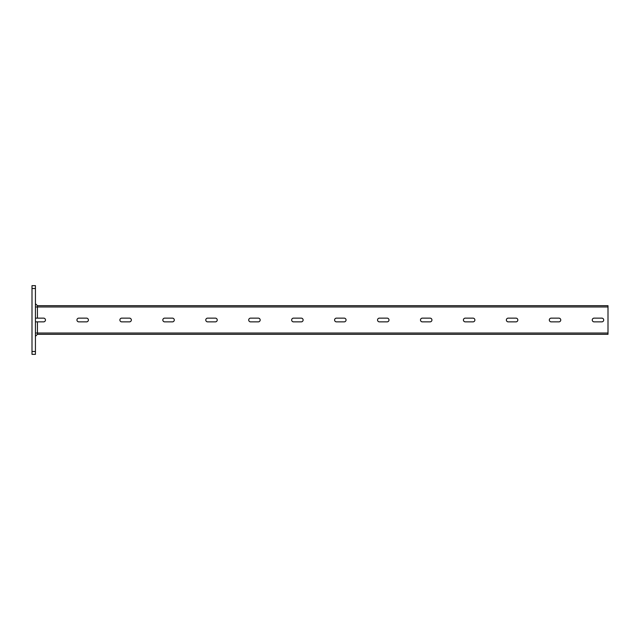 <?xml version="1.0" encoding="UTF-8"?>
<svg xmlns="http://www.w3.org/2000/svg" width="640" height="640" viewBox="0 0 640 640"><rect width="100%" height="100%" fill="white"/><g stroke="black" fill="none" stroke-linecap="round" stroke-linejoin="round"><path stroke-width="0.96" d="M35.432 318.136L43.592 318.136A1.864 1.864 0 0 1 45.456 320A1.864 1.864 0 0 1 43.592 321.864L37.44 321.864L37.44 334.312L35.432 336.32M37.44 321.864L35.432 321.864M35.432 303.68L37.44 305.688L37.44 318.136M32 351.488L32 354.352L35.432 354.352L35.432 351.488L32 351.488L32 288.512L35.432 288.512L35.432 285.648L32 285.648L32 288.512M35.432 351.488L35.432 288.512M37.44 334.312L608 334.312L608 305.688L37.44 305.688L608 305.688M594.112 321.864A1.864 1.864 0 0 1 592.256 320A1.864 1.864 0 0 1 594.112 318.136L601.848 318.136A1.864 1.864 0 0 1 603.704 320A1.864 1.864 0 0 1 601.848 321.864L594.112 321.864A1.864 1.864 0 0 1 592.256 320A1.864 1.864 0 0 1 594.112 318.136M551.176 321.864A1.864 1.864 0 0 1 549.312 320A1.864 1.864 0 0 1 551.176 318.136L558.904 318.136A1.864 1.864 0 0 1 560.76 320A1.864 1.864 0 0 1 558.904 321.864L551.176 321.864A1.864 1.864 0 0 1 549.312 320A1.864 1.864 0 0 1 551.176 318.136M508.232 321.864A1.864 1.864 0 0 1 506.368 320A1.864 1.864 0 0 1 508.232 318.136L515.96 318.136A1.864 1.864 0 0 1 517.824 320A1.864 1.864 0 0 1 515.96 321.864L508.232 321.864A1.864 1.864 0 0 1 506.368 320A1.864 1.864 0 0 1 508.232 318.136M465.288 321.864A1.864 1.864 0 0 1 463.424 320A1.864 1.864 0 0 1 465.288 318.136L473.016 318.136A1.864 1.864 0 0 1 474.88 320A1.864 1.864 0 0 1 473.016 321.864L465.288 321.864A1.864 1.864 0 0 1 463.424 320A1.864 1.864 0 0 1 465.288 318.136M422.344 321.864A1.864 1.864 0 0 1 420.488 320A1.864 1.864 0 0 1 422.344 318.136L430.072 318.136A1.864 1.864 0 0 1 431.936 320A1.864 1.864 0 0 1 430.072 321.864L422.344 321.864A1.864 1.864 0 0 1 420.488 320A1.864 1.864 0 0 1 422.344 318.136M379.4 321.864A1.864 1.864 0 0 1 377.544 320A1.864 1.864 0 0 1 379.4 318.136L387.136 318.136A1.864 1.864 0 0 1 388.992 320A1.864 1.864 0 0 1 387.136 321.864L379.4 321.864A1.864 1.864 0 0 1 377.544 320A1.864 1.864 0 0 1 379.4 318.136M336.464 321.864A1.864 1.864 0 0 1 334.6 320A1.864 1.864 0 0 1 336.464 318.136L344.192 318.136A1.864 1.864 0 0 1 346.048 320A1.864 1.864 0 0 1 344.192 321.864L336.464 321.864A1.864 1.864 0 0 1 334.6 320A1.864 1.864 0 0 1 336.464 318.136M293.52 321.864A1.864 1.864 0 0 1 291.656 320A1.864 1.864 0 0 1 293.52 318.136L301.248 318.136A1.864 1.864 0 0 1 303.112 320A1.864 1.864 0 0 1 301.248 321.864L293.52 321.864A1.864 1.864 0 0 1 291.656 320A1.864 1.864 0 0 1 293.52 318.136M250.576 321.864A1.864 1.864 0 0 1 248.712 320A1.864 1.864 0 0 1 250.576 318.136L258.304 318.136A1.864 1.864 0 0 1 260.168 320A1.864 1.864 0 0 1 258.304 321.864L250.576 321.864A1.864 1.864 0 0 1 248.712 320A1.864 1.864 0 0 1 250.576 318.136M207.632 321.864A1.864 1.864 0 0 1 205.776 320A1.864 1.864 0 0 1 207.632 318.136L215.36 318.136A1.864 1.864 0 0 1 217.224 320A1.864 1.864 0 0 1 215.36 321.864L207.632 321.864A1.864 1.864 0 0 1 205.776 320A1.864 1.864 0 0 1 207.632 318.136M164.688 321.864A1.864 1.864 0 0 1 162.832 320A1.864 1.864 0 0 1 164.688 318.136L172.424 318.136A1.864 1.864 0 0 1 174.28 320A1.864 1.864 0 0 1 172.424 321.864L164.688 321.864A1.864 1.864 0 0 1 162.832 320A1.864 1.864 0 0 1 164.688 318.136M121.752 321.864A1.864 1.864 0 0 1 119.888 320A1.864 1.864 0 0 1 121.752 318.136L129.48 318.136A1.864 1.864 0 0 1 131.336 320A1.864 1.864 0 0 1 129.48 321.864L121.752 321.864A1.864 1.864 0 0 1 119.888 320A1.864 1.864 0 0 1 121.752 318.136M78.808 321.864A1.864 1.864 0 0 1 76.944 320A1.864 1.864 0 0 1 78.808 318.136L86.536 318.136A1.864 1.864 0 0 1 88.4 320A1.864 1.864 0 0 1 86.536 321.864L78.808 321.864A1.864 1.864 0 0 1 76.944 320A1.864 1.864 0 0 1 78.808 318.136M35.864 321.864A1.864 1.864 0 0 1 35.432 321.808M35.432 318.192A1.864 1.864 0 0 1 35.864 318.136M601.848 318.136A1.864 1.864 0 0 1 603.704 320A1.864 1.864 0 0 1 601.848 321.864M558.904 318.136A1.864 1.864 0 0 1 560.76 320A1.864 1.864 0 0 1 558.904 321.864M515.96 318.136A1.864 1.864 0 0 1 517.824 320A1.864 1.864 0 0 1 515.96 321.864M473.016 318.136A1.864 1.864 0 0 1 474.88 320A1.864 1.864 0 0 1 473.016 321.864M430.072 318.136A1.864 1.864 0 0 1 431.936 320A1.864 1.864 0 0 1 430.072 321.864M387.136 318.136A1.864 1.864 0 0 1 388.992 320A1.864 1.864 0 0 1 387.136 321.864M344.192 318.136A1.864 1.864 0 0 1 346.048 320A1.864 1.864 0 0 1 344.192 321.864M301.248 318.136A1.864 1.864 0 0 1 303.112 320A1.864 1.864 0 0 1 301.248 321.864M258.304 318.136A1.864 1.864 0 0 1 260.168 320A1.864 1.864 0 0 1 258.304 321.864M215.36 318.136A1.864 1.864 0 0 1 217.224 320A1.864 1.864 0 0 1 215.36 321.864M172.424 318.136A1.864 1.864 0 0 1 174.28 320A1.864 1.864 0 0 1 172.424 321.864M129.48 318.136A1.864 1.864 0 0 1 131.336 320A1.864 1.864 0 0 1 129.48 321.864M86.536 318.136A1.864 1.864 0 0 1 88.4 320A1.864 1.864 0 0 1 86.536 321.864M43.592 318.136A1.864 1.864 0 0 1 45.456 320A1.864 1.864 0 0 1 43.592 321.864M608 333.024L35.432 333.024M35.432 306.976L608 306.976"/></g></svg>
